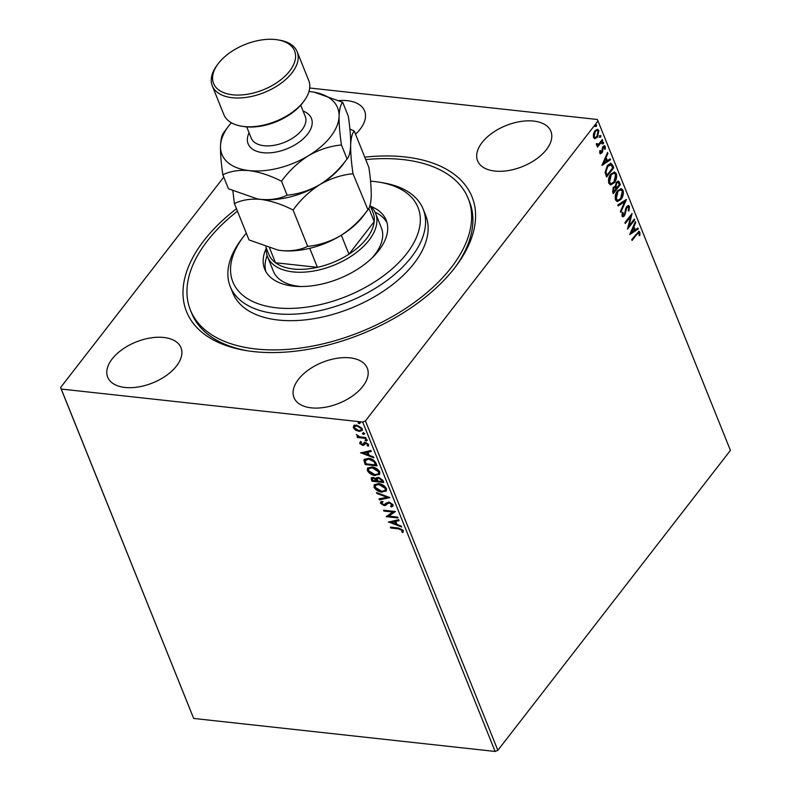 <?xml version="1.0" encoding="UTF-8"?>
<svg xmlns="http://www.w3.org/2000/svg" width="791" height="791" viewBox="0 0 791 791"><rect width="100%" height="100%" fill="white"/><g stroke="black" fill="none" stroke-linecap="round" stroke-linejoin="round"><path stroke-width="1.19" d="M364.77 157.172A153.84 86.031 158.1 0 1 404.774 156.915A153.84 86.031 158.1 0 1 456.308 265.756A153.84 86.031 158.1 0 1 253.802 351.609A153.84 86.031 158.1 0 1 245.566 350.472A153.84 86.031 158.1 0 1 236.479 208.735M455.211 267.21A149.677 83.708 -21.9 0 0 469.459 201.636L468.173 198.432A149.677 83.708 158.1 0 1 413.94 302.765A149.677 83.708 158.1 0 1 190.413 310.092A149.677 83.708 158.1 0 1 237.458 211.157M124.958 387.452A39.501 22.089 -21.9 0 0 166.318 375.517A39.501 22.089 -21.9 0 0 180.991 347.724A39.501 22.089 -21.9 0 0 163.717 337.47A39.501 22.089 -21.9 0 0 122.368 349.404A39.501 22.089 -21.9 0 0 107.695 377.188A39.501 22.089 -21.9 0 0 124.958 387.452M494.859 171.064A39.501 22.089 -21.9 0 0 536.219 159.129A39.501 22.089 -21.9 0 0 550.892 131.336A39.501 22.089 -21.9 0 0 533.618 121.072A39.501 22.089 -21.9 0 0 492.269 133.007A39.501 22.089 -21.9 0 0 477.596 160.8A39.501 22.089 -21.9 0 0 494.859 171.064M355.535 134.193A39.501 22.089 -21.9 0 0 364.602 110.938A39.501 22.089 -21.9 0 0 347.328 100.675A39.501 22.089 -21.9 0 0 339.052 100.566M311.249 407.849A39.501 22.089 -21.9 0 0 352.608 395.915A39.501 22.089 -21.9 0 0 367.281 368.122A39.501 22.089 -21.9 0 0 350.008 357.858A39.501 22.089 -21.9 0 0 308.658 369.793A39.501 22.089 -21.9 0 0 293.985 397.586A39.501 22.089 -21.9 0 0 311.249 407.849M597.185 129.289L598.194 130.456L596.78 137.08L594.595 138.623L593.477 137.496L593.398 134.065L594.921 130.841L597.541 129.289L598.876 130.525L597.462 137.15L594.812 138.722M602.702 140.403L597.492 147.136L597.146 146.276L597.907 145.287L596.444 144.891L596.365 144.011L597.086 143.705L597.591 144.555L596.473 144.14L598.757 143.982L602.356 139.542L602.702 140.403L602.03 140.333L597.235 146.513M596.81 145.346L597.907 145.287L596.444 144.891M599.796 153.217L599.865 150.597L600.517 150.527L600.418 152.337L601.447 152.268L603.019 146.533L604.462 145.682L605.253 146.414L605.263 149.094L604.581 149.222L604.66 147.334L603.395 147.363L602.515 151.783L601.822 153.098L599.796 153.217L600.507 153.889M599.657 151.931L601.447 152.268M604.66 147.334L602.712 147.294L602.297 148.135L602.979 148.214M612.679 165.21L613.727 167.811L606.588 177.026L605.085 172.329L607.478 165.418L610.86 163.203L612.679 165.21L611.997 165.141L613.045 167.741L613.727 167.811M620.421 184.461L613.272 193.666L612.639 192.084L613.371 187.23L615.309 186.32L616.426 182.197L618.344 181.06L620.421 184.461L619.739 184.392L613.025 193.044M626.472 199.53L620.777 212.324L620.401 211.385L624.722 201.685L618.206 205.947L617.83 205.007L626.235 199.5M634.323 219.048L634.669 219.908L627.52 229.113L630.605 216.655L625.276 223.517L624.93 222.657L632.068 213.451L629.003 225.9L634.323 219.048M639.158 233.147L636.834 234.324L632.078 240.454L631.732 239.594L638.98 231.338L639.879 232.198L639.909 235.372L639.187 235.639L639.158 233.147L638.288 232.781M495.126 751.45L362.703 422.048L365.422 420.911L597.996 120.983L730.419 450.386L497.846 750.323L495.126 751.45L193.676 718.446L60.581 387.541L223.764 177.105M365.422 420.911L497.846 750.323M629.715 234.571L635.361 221.628L635.737 222.568L633.907 226.671L635.173 229.815L637.922 228.016L638.297 228.945L629.715 234.571M629.507 206.392L628.964 210.92L628.321 210.693L628.805 207.4L628.064 206.738L626.966 207.4L624.455 215.864L622.883 216.823L621.983 216.012L622.319 212.295L623.031 212.403L623.209 215.557L622.042 215.004L624.079 215.043L626.63 206.52L628.479 205.462L629.507 206.392L628.835 206.322L628.281 210.851M621.034 199.362L617.366 201.586L615.536 199.985C614.785 196.455 615.457 193.39 617.534 190.789L621.202 188.604L623.021 190.236C623.743 193.736 623.081 196.781 621.034 199.362L617.039 201.527M614.34 182.711L610.672 184.946L608.843 183.344C608.091 179.814 608.763 176.749 610.84 174.149L614.508 171.963L616.327 173.595C617.049 177.095 616.387 180.13 614.34 182.711L610.345 184.876M601.911 165.398L607.547 152.465L607.933 153.395L606.104 157.498L607.369 160.642L610.118 158.843L610.494 159.782L601.911 165.398M602.04 142.271L602.93 142.222L602.623 143.705L603.296 143.784L602.416 143.833L602.722 142.35L603.602 142.301L603.296 143.784L602.416 143.833M599.39 135.676L600.27 135.617L599.964 137.11L600.646 137.179L599.766 137.229L600.072 135.745L600.952 135.696L600.646 137.179L599.766 137.229M595.059 124.909L595.949 124.859L595.643 126.342L596.315 126.422L595.435 126.471L595.742 124.978L596.622 124.929L596.315 126.422L595.435 126.471M309.686 87.999L597.324 119.481L597.996 120.983M355.703 430.215L353.33 427.743L353.824 425.578L356.573 425.074L362.298 428.722L362.209 430.531L359.114 431.392L355.703 430.215L356.108 429.691L353.735 427.209L353.33 427.743M366.075 438.461L357.403 437.512L357.057 436.652L358.333 436.79L356.345 434.516L359.786 436.83L365.729 437.601L366.075 438.461M359.658 443.464L360.221 441.942L361.161 442.525L360.696 443.533L362.199 444.493L364.226 442.653L365.452 442.515L368.685 444.601L368.22 446.243L367.222 445.669L367.657 444.582L365.838 443.375L363.811 445.224L362.585 445.353L359.658 443.464L360.627 441.418M361.161 442.525L360.696 443.533M362.901 444.364L364.226 442.653M368.576 445.936L367.706 445.185M367.222 445.669L368.062 444.058L366.253 442.851L365.838 443.375M366.253 442.851L363.811 445.224L362.585 445.353M376.041 463.269L377.089 465.879L365.234 464.574L363.909 460.263L364.275 459.344L368.547 458.355C371.908 458.602 374.41 460.243 376.041 463.269M376.664 477.596L376.13 478.713L378.454 477.27L382.884 480.285L383.783 482.52L371.928 481.225L371.206 477.883L373.194 477.378L376.13 478.713L376.407 477.833M389.834 497.588L379.423 499.882L379.047 498.943L386.947 497.203L376.862 493.495L376.486 492.556L389.834 497.588M397.685 517.106L398.031 517.967L386.176 516.671L392.771 512.044L383.922 511.075L383.576 510.215L395.431 511.51L388.865 516.137L397.685 517.106M398.615 528.872L390.734 528.002L390.388 527.142L398.387 528.022L403.37 530.524L402.846 532.491L401.759 531.947L402.154 530.395L398.615 528.872L399.03 528.339L391.14 527.478L390.734 528.002M403.143 532.155L402.174 531.423L401.759 531.947M362.703 422.048L61.253 389.043L193.676 718.446M388.371 522.119L398.723 519.687L399.099 520.626L395.757 521.358L397.023 524.502L401.284 526.074L401.66 527.004L388.51 521.931M391.852 505.231L392.217 504.124L389.577 502.344L388.529 502.493L385.711 505.36L384.08 505.597L380.511 503.294L380.619 502.077L381.648 501.356L382.646 502.107L381.727 503.442L383.684 504.737L388.836 502.008L392.998 504.717L392.89 506.121L391.416 506.952L390.536 506.191L391.802 504.648L389.172 502.868L386.68 504.391M392.118 504.974L392.217 504.124M382.073 502.433L381.727 503.442M385.009 504.381L385.761 503.452M382.063 492.21C378.701 491.903 376.041 490.252 374.064 487.266L374.212 484.764L378.543 483.598C381.905 483.914 384.555 485.565 386.502 488.571L386.334 491.023L382.468 491.686C379.107 491.379 376.447 489.728 374.479 486.742L374.064 487.266M375.369 475.559C372.007 475.253 369.348 473.611 367.37 470.625L367.518 468.124L371.849 466.947C375.211 467.263 377.871 468.925 379.809 471.92L379.65 474.382L375.774 475.035C372.423 474.729 369.753 473.087 367.785 470.101L367.37 470.625M360.558 452.956L370.92 450.524L371.295 451.453L367.953 452.195L369.219 455.339L373.481 456.901L373.856 457.841L360.706 452.768M367.439 439.964L366.332 441.101L365.056 440.271L365.758 439.667L367.034 440.488L366.332 441.101L367.034 440.488M366.737 440.577L365.462 439.747L365.056 440.271L365.758 439.667M364.789 433.359L363.672 434.496L362.397 433.676L363.099 433.063L364.374 433.893L363.672 434.496L364.374 433.893M364.087 433.972L362.812 433.152L362.397 433.676L363.099 433.063M360.459 422.602L359.351 423.739L358.076 422.908L358.778 422.305L360.053 423.126L359.351 423.739L360.053 423.126M359.757 423.215L358.481 422.384L358.076 422.908L358.778 422.305M60.581 387.541L61.253 389.043M190.413 310.092L191.699 313.295A149.677 83.708 -21.9 0 0 247.365 350.759M402.619 530.415L402.56 529.871L402.154 530.395M402.56 529.871L399.03 528.339M398.941 520.221L395.757 521.358M401.344 526.213L389.251 521.773M395.658 523.998L396.073 523.474L395.105 521.071L391.199 522.367L395.658 523.998L394.689 521.595L391.199 522.367M395.105 521.071L394.689 521.595M397.794 517.373L386.611 516.147M383.922 511.075L384.337 510.541L393.176 511.51L392.771 512.044M395.421 511.51L388.865 516.137M393.048 505.845L391.416 506.952M391.822 506.428L391.219 505.904M389.577 502.344L389.172 502.868M388.529 502.493L388.114 503.017M386.947 504.045L385.711 505.36M386.117 504.826L384.08 505.597M384.485 505.073L380.916 502.769L380.511 503.294M380.916 502.769L380.866 501.83M383.052 501.583L382.142 502.918M385.415 503.857L386.166 502.918L385.415 503.857M389.301 497.272L379.423 499.882M379.838 499.348L379.621 498.814M376.862 493.495L377.267 492.971L387.353 496.679L386.947 497.203M374.479 486.742L374.44 484.517M386.522 490.746L382.468 491.686M385.336 490.123L385.701 487.938L379.294 483.924L375.685 485.11M378.889 484.458L375.458 485.358L375.27 487.365L381.707 491.349L385.158 490.4L385.296 488.462L378.889 484.458L379.294 483.924M385.701 487.938L385.296 488.462M383.536 481.927L372.334 480.701L371.928 481.225M372.334 480.701L371.454 477.655M379.205 477.606L377.228 479.257L377.811 481.047L382.221 481.531L382.231 480.018L379.205 477.606L377.633 478.733M377.228 479.257L377.673 478.308M373.965 477.724L372.383 478.525L372.798 480.493L376.595 480.908L376.823 479.949L373.965 477.724L372.68 478.318M376.823 479.949L376.417 480.473L373.56 478.248M382.231 480.018L381.826 480.542L378.8 478.13M382.221 481.531L381.826 480.542M367.785 470.101L367.756 467.867M379.828 474.106L375.774 475.035M378.642 473.483L379.018 471.288L372.601 467.283L368.992 468.46M372.195 467.807L368.764 468.707L368.576 470.724L375.013 474.699L378.464 473.76L378.602 471.822L372.195 467.807L372.601 467.283M379.018 471.288L378.602 471.822M376.852 465.276L365.64 464.05L365.234 464.574M365.64 464.05L364.315 459.739L363.909 460.263M364.315 459.739L364.503 459.096M369.298 458.691L365.215 460.846L366.104 463.852L375.527 464.881L375.933 464.357L374.331 461.094L369.298 458.691L365.62 460.313M365.215 460.846L365.749 459.749M374.331 461.094L373.925 461.618L368.883 459.215M375.527 464.881L373.925 461.618M371.127 451.058L367.953 452.195M373.54 457.05L361.447 452.6M367.855 454.835L368.26 454.311L367.301 451.898L363.395 453.194L367.855 454.835L366.886 452.422L363.395 453.194M367.301 451.898L366.886 452.422M361.576 442.001L361.101 443M363.445 443.603L364.631 442.12M367.627 445.135L368.062 444.058L367.627 445.135M364.977 443.781L364.216 444.7M362.99 444.829L360.063 442.94M365.462 439.747L366.164 439.143M365.828 437.868L357.819 436.988L357.403 437.512M357.502 435.544L356.761 434.714M362.812 433.152L363.504 432.539M353.735 427.209L354.239 425.054M362.377 430.255L359.114 431.392M359.519 430.868L356.108 429.691M361.299 429.632L361.645 428.079L357.334 425.41L354.744 426.359M356.929 425.944L354.497 426.606L354.398 427.862L358.768 430.531L361.141 429.918L361.24 428.603L356.929 425.944L357.334 425.41M361.645 428.079L361.24 428.603M358.481 422.384L359.183 421.771M638.475 233.078L636.152 234.255L631.831 239.831M638.634 231.368L639.879 232.198M639.207 232.119L639.227 235.293L639.909 235.372M635.015 222.39L635.737 222.568M635.054 222.489L633.235 226.592L633.907 226.671M633.235 226.592L634.491 229.736L635.173 229.815M637.408 228.342L638.297 228.945M637.625 228.876L629.873 233.948M633.324 227.976L632.642 227.907L630.734 232.208L634.293 230.389L633.324 227.976L631.416 232.277M633.898 219.601L634.669 219.908M633.987 219.829L627.708 227.927M625.028 222.894L629.923 216.576L630.605 216.655M631.218 214.549L628.331 225.821L629.003 225.9M628.123 207.321L626.966 207.4M626.284 207.321L625.701 208.508L626.373 208.587M625.701 208.508L624.682 213.946L625.365 214.025M624.682 213.946L623.773 215.795L624.455 215.864M623.773 215.795L622.557 216.724M622.309 212.324L623.031 212.403M622.349 212.324L622.042 215.004L623.397 214.974M628.123 205.472L628.835 206.322M625.582 199.935L620.441 211.484M618.048 205.531L624.722 201.685M620.846 188.594L623.021 190.236M622.339 190.166C623.061 193.666 622.398 196.702 620.352 199.283M620.421 189.87L617.207 191.58L615.576 198.927L617.435 200.222M617.88 191.659L616.258 199.006L617.751 200.291L620.678 198.501L622.299 191.214L620.767 189.87L617.207 191.58M615.576 198.927L616.258 199.006M617.979 181.08L619.521 182.227M618.839 182.148L619.739 184.392M617.603 182.405L616.1 182.988L615.368 185.984L616.001 187.892L616.683 187.971L619.333 184.55L617.959 182.355L616.772 183.057L616.041 186.053L616.683 187.971M614.518 187.427L613.055 188.001L612.985 191.788L613.658 191.867L615.952 188.911L614.884 187.368L613.727 188.07L613.658 191.867M612.63 190.898L613.302 190.977M613.055 188.001L613.727 188.07M615.368 185.984L616.041 186.053M616.1 182.988L616.772 183.057M614.162 171.944L616.327 173.595M615.645 173.516C616.377 177.016 615.714 180.051 613.658 182.642M613.727 173.219L610.514 174.93L608.882 182.286L610.741 183.571M611.186 175.009L609.564 182.355L611.057 183.641L613.994 181.851L615.606 174.564L614.083 173.219L610.514 174.93M608.882 182.286L609.564 182.355M613.045 167.741L606.331 176.403M610.523 163.213L611.997 165.141M610.494 164.835L607.142 166.199L605.273 171.845L606.292 175.147L606.974 175.216L612.649 167.9L611.166 164.904L610.079 164.568M605.273 171.845L605.946 171.914L606.974 175.216M607.142 166.199L607.824 166.278L605.946 171.914M611.166 164.904L607.824 166.278M607.211 153.227L607.933 153.395M607.251 153.325L605.422 157.429L606.104 157.498M605.422 157.429L606.687 160.573L607.369 160.642M609.604 159.179L610.494 159.782M609.821 159.703L602.07 164.785M605.52 158.813L604.838 158.734L602.93 163.035L606.489 161.216L605.52 158.813L603.602 163.114M599.736 152.268L600.774 152.188L599.736 152.268M604.106 145.712L605.253 146.414M604.581 146.335L604.591 149.015M604.631 149.024L605.263 149.094M603.978 147.255L602.712 147.294L603.978 147.255M602.297 148.135L602.129 149.746L602.811 149.815M602.129 149.746L601.842 151.704L602.515 151.783M601.842 151.704L601.15 153.019L601.822 153.098M601.15 153.019L600.201 153.78M602.623 143.705L601.733 143.754M596.404 143.626L596.473 144.14L598.085 143.903M599.964 137.11L599.084 137.159M598.194 130.456L598.876 130.525M596.78 137.08L597.462 137.15M596.898 130.495L594.595 131.622L593.438 136.596L594.753 137.426M595.267 131.692L594.11 136.665L595.069 137.505L597.116 136.289L598.233 131.355L597.245 130.475L594.595 131.622M593.438 136.596L594.11 136.665M595.643 126.342L594.753 126.392M246.278 233.118A99.785 55.805 -21.9 0 0 243.045 237.211A99.785 55.805 -21.9 0 0 262.394 305.108A99.785 55.805 -21.9 0 0 381.865 277.008A99.785 55.805 -21.9 0 0 379.739 182.266A99.785 55.805 -21.9 0 0 370.554 181.179M379.739 182.266L383.289 182.859A103.947 58.129 158.1 0 1 423.165 209.101A103.947 58.129 158.1 0 1 385.504 281.547A103.947 58.129 158.1 0 1 230.27 286.639A103.947 58.129 158.1 0 1 240.899 240.098L243.045 237.211M371.849 258.133A58.208 32.55 -21.9 0 0 381.371 227.759L375.587 213.362A58.208 32.55 158.1 0 1 353.963 254.316A58.208 32.55 158.1 0 1 293.016 271.906A58.208 32.55 158.1 0 1 267.566 256.788A58.208 32.55 158.1 0 1 266.28 248.008M387.007 222.706A65.485 36.623 -21.9 0 0 375.053 212.156M370.593 206.273A65.485 36.623 158.1 0 1 386.196 220.244A65.485 36.623 158.1 0 1 362.466 265.895A65.485 36.623 158.1 0 1 264.669 269.098A65.485 36.623 158.1 0 1 266.27 248.216M230.27 286.639L232.851 293.036A103.947 58.129 -21.9 0 0 388.074 287.944A103.947 58.129 -21.9 0 0 425.736 215.498L423.165 209.101M365.739 159.594A149.677 83.708 158.1 0 1 468.173 198.432M267.121 255.542A65.485 36.623 -21.9 0 0 265.786 271.432M267.566 256.788L273.35 271.175A58.208 32.55 -21.9 0 0 301.252 286.52M265.865 246.99L268.851 254.415A56.131 31.393 -21.9 0 0 275.505 262.75A56.131 31.393 -21.9 0 0 293.392 268.999A56.131 31.393 -21.9 0 0 317.399 267.338A56.131 31.393 -21.9 0 0 348.96 254.198L374.192 221.658A56.131 31.393 -21.9 0 0 373.016 212.542L370.05 205.166M341.326 235.214L348.96 254.198A56.131 31.393 -21.9 0 0 374.192 221.658L368.824 208.28M269.642 248.166L275.505 262.75L317.399 267.338L309.756 248.315M370.445 206.135A58.208 32.55 158.1 0 1 375.587 213.362M304.051 100.971L302.983 102.415A43.653 24.412 158.1 0 1 245.517 126.778A43.653 24.412 158.1 0 1 243.183 126.461L241.403 126.155A45.74 25.579 -21.9 0 0 243.855 126.501A45.74 25.579 -21.9 0 0 304.051 100.971A45.74 25.579 -21.9 0 0 308.727 80.494L297.159 51.712A45.74 25.579 158.1 0 1 280.172 83.895A45.74 25.579 158.1 0 1 232.287 97.718A45.74 25.579 158.1 0 1 212.285 85.833A45.74 25.579 158.1 0 1 216.961 65.356L218.039 63.913A43.653 24.412 -21.9 0 0 232.663 94.801A43.653 24.412 -21.9 0 0 288.903 71.991A43.653 24.412 -21.9 0 0 277.839 39.876A43.653 24.412 -21.9 0 0 275.505 39.55A43.653 24.412 -21.9 0 0 218.039 63.913M212.285 85.833L223.863 114.616A45.74 25.579 -21.9 0 0 241.403 126.155M232.851 190.839L234.413 203.594L249.017 239.92L277.878 250.075L281.329 250.559A62.37 34.883 -21.9 0 0 340.634 235.639C329.995 241.72 319.01 245.289 307.679 246.347C300.343 249.986 291.563 251.39 281.329 250.559A62.37 34.883 158.1 0 1 277.997 250.094A62.37 34.883 158.1 0 1 277.928 250.085M234.413 203.594C241.749 199.945 250.529 198.541 260.763 199.381C271.244 200.815 282.011 204.355 293.075 210.02L307.679 246.347M367.617 210.09C360.152 220.373 351.155 228.886 340.634 235.639A62.37 34.883 -21.9 0 0 363.425 215.745L367.934 209.684L353.013 173.763C351.342 162.481 350.561 152.9 350.66 145C351.006 137.792 352.203 133.155 354.279 131.088L368.883 167.415C370.554 178.697 371.335 188.288 371.236 196.178C370.9 203.386 369.694 208.023 367.617 210.09M293.075 210.02C300.54 199.737 309.538 191.214 320.058 184.471C330.707 178.39 341.682 174.821 353.013 173.763M354.279 131.088L349.879 129.002M320.058 184.471A62.37 34.883 -21.9 0 0 342.859 164.577L347.051 158.922C339.586 169.205 330.589 177.718 320.058 184.471C309.419 190.552 298.444 194.121 287.113 195.179C279.777 198.818 270.987 200.222 260.763 199.381A62.37 34.883 -21.9 0 0 320.058 184.471M257.352 198.907A62.37 34.883 -21.9 0 0 257.421 198.927A62.37 34.883 -21.9 0 0 260.763 199.381L257.302 198.907L228.451 188.752L222.844 174.811C230.181 171.163 238.961 169.758 249.195 170.599A62.37 34.883 -21.9 0 0 308.49 155.689A62.37 34.883 -21.9 0 0 339.092 116.218A62.37 34.883 -21.9 0 0 313.73 92.132A62.37 34.883 -21.9 0 0 310.398 91.677A62.37 34.883 -21.9 0 0 308.965 91.529M342.711 102.306L348.317 116.247C349.988 127.529 350.769 137.11 350.66 145C350.324 152.218 349.118 156.855 347.051 158.922L341.445 144.98C339.774 133.699 338.993 124.108 339.092 116.218C339.428 109.01 340.634 104.372 342.711 102.306L314.472 92.26M231.328 122.743A62.37 34.883 -21.9 0 0 228.302 126.481A62.37 34.883 -21.9 0 0 220.491 146.048A62.37 34.883 -21.9 0 0 249.195 170.599C259.685 172.033 270.453 175.582 281.507 181.238C288.972 170.955 297.97 162.432 308.49 155.689C319.129 149.608 330.114 146.038 341.445 144.98M224.11 132.137C222.044 134.144 220.847 138.781 220.491 146.048C220.382 153.83 221.164 163.421 222.844 174.811M281.507 181.238L287.113 195.179M277.839 39.876L279.609 40.173A45.74 25.579 158.1 0 1 297.159 51.712M371.701 479.119L371.286 479.643M364.958 462.359L364.552 462.883M375.567 463.427L375.152 463.951M636.152 234.255L636.834 234.324M625.137 211.405L625.81 211.474M615.833 187.457L616.505 187.536M606.064 174.584L606.746 174.653M303.091 111.066A34.092 19.063 158.1 0 1 305.168 136.942A34.092 19.063 158.1 0 1 263.067 152.712A34.092 19.063 158.1 0 1 249.086 132.779M246.723 126.896L251.251 138.158A29.109 16.275 -21.9 0 0 263.967 145.712A29.109 16.275 -21.9 0 0 294.44 136.922A29.109 16.275 -21.9 0 0 305.257 116.445L300.728 105.183M385.395 503.936L385.8 503.412M375.458 485.358L375.863 484.834M385.158 490.4L385.563 489.876M372.383 478.525L372.798 478.001M368.764 468.707L369.179 468.183M378.464 473.76L378.869 473.226M360.805 442.851L361.21 442.317M363.148 444.147L363.553 443.622M367.568 445.353L367.973 444.829M364.898 443.682L365.304 443.158M354.497 426.606L354.902 426.082M361.141 429.918L361.546 429.394M620.767 189.87L620.095 189.791M617.751 200.291L617.079 200.212M614.884 187.368L614.212 187.289M617.959 182.355L617.287 182.286M614.083 173.219L613.401 173.15M611.057 183.641L610.385 183.571M600.764 152.653L600.092 152.584M604.195 146.908L603.523 146.839M597.245 130.475L596.572 130.396M595.069 137.505L594.397 137.436M228.302 126.481L223.794 132.542"/></g></svg>
